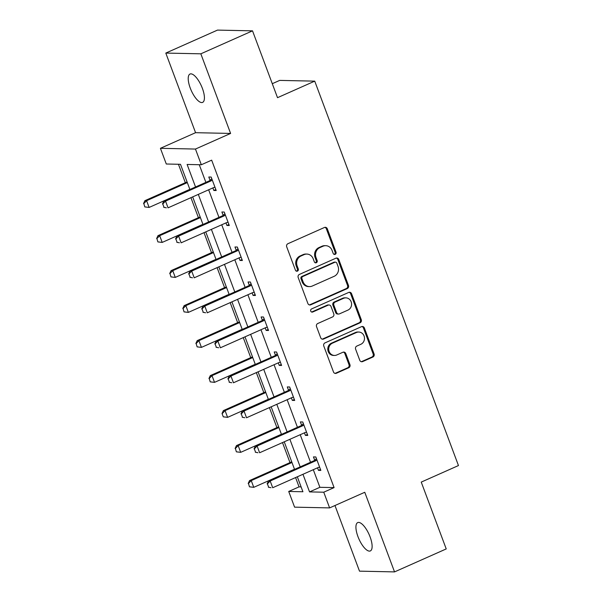 <?xml version="1.0" encoding="UTF-8"?>
<svg xmlns="http://www.w3.org/2000/svg" width="602" height="602" viewBox="0 0 602 602"><rect width="100%" height="100%" fill="white"/><g stroke="black" fill="none" stroke-linecap="round" stroke-linejoin="round"><path stroke-width="0.9" d="M335.194 254.345A1.663 1.535 91.2 0 0 336.036 252.17L327.292 228.783A2.378 2.19 91.2 0 0 324.44 227.481L287.906 243.72A2.378 2.19 91.2 0 0 286.702 246.82L295.447 270.208A1.663 1.535 91.2 0 0 297.441 271.118A1.663 1.535 91.2 0 0 298.291 268.951L297.155 265.918A7.615 7.006 91.2 0 1 301.015 255.993L304.063 254.638A7.615 7.006 91.2 0 1 306.854 254.074A7.615 7.006 91.2 0 1 313.19 258.8L314.319 261.825A1.663 1.535 91.2 0 0 316.321 262.735A1.663 1.535 91.2 0 0 317.164 260.561L316.027 257.536A7.615 7.006 91.2 0 1 319.888 247.603L322.935 246.248A7.615 7.006 91.2 0 1 325.735 245.684A7.615 7.006 91.2 0 1 332.063 250.409L333.192 253.434A1.663 1.535 91.2 0 0 335.194 254.345M334.11 254.375A1.663 1.535 91.2 0 0 335.088 252.155L326.344 228.76A2.378 2.19 91.2 0 0 324.839 227.353M296.357 271.156A1.663 1.535 91.2 0 0 297.343 268.928L296.207 265.903L297.155 265.918M315.237 262.765A1.663 1.535 91.2 0 0 316.216 260.538L315.087 257.513L316.027 257.536M370.087 536.894A15.509 5.561 -114 0 0 357.723 522.589A15.509 5.561 -114 0 0 357.964 536.638A15.509 5.561 -114 0 0 370.32 550.943A15.509 5.561 -114 0 0 370.087 536.894M202.377 88.336A15.509 5.561 -114 0 0 190.014 74.031A15.509 5.561 -114 0 0 190.255 88.08A15.509 5.561 -114 0 0 202.618 102.385A15.509 5.561 -114 0 0 202.377 88.336M359.778 360.289A2.378 2.19 91.2 0 0 362.63 361.591L372.879 357.039A2.378 2.19 91.2 0 0 374.083 353.938L364.368 327.955A2.378 2.19 91.2 0 0 361.516 326.66L324.99 342.892A2.378 2.19 91.2 0 0 323.778 345.992L333.493 371.976A2.378 2.19 91.2 0 0 336.345 373.27L348.724 367.769A2.378 2.19 91.2 0 0 349.935 364.669L345.774 353.547A2.378 2.19 91.2 0 0 342.922 352.253L336.781 354.977A6.366 5.854 91.2 0 1 334.449 355.451A6.366 5.854 91.2 0 1 328.82 350.259A6.366 5.854 91.2 0 1 332.379 343.2L356.429 332.515A6.366 5.854 91.2 0 1 358.769 332.041A6.366 5.854 91.2 0 1 364.398 337.233A6.366 5.854 91.2 0 1 360.831 344.291L356.828 346.075A2.378 2.19 91.2 0 0 355.616 349.175L359.778 360.289M313.303 469.695L319.888 487.304L334.087 487.605L323.748 492.203L329.618 507.9L294.589 507.155L288.719 491.458L302.919 491.759L297.328 476.792M252.524 30.845L200.835 53.819L165.798 53.074L217.495 30.1L252.524 30.845L277.514 97.682L314.733 81.142L458.461 465.557L421.242 482.097L446.225 548.926L394.536 571.9L364.767 492.278L329.618 507.9M165.798 53.074L195.567 132.688L230.604 133.433L200.835 53.819M230.604 133.433L195.454 149.055L201.324 164.752L187.117 164.451L195.545 186.981M334.087 487.605L211.663 160.162L201.324 164.752M347.279 288.576A2.378 2.19 91.2 0 0 348.483 285.468L338.775 259.492A2.378 2.19 91.2 0 0 335.924 258.19L299.39 274.429A2.378 2.19 91.2 0 0 298.186 277.53L307.893 303.506A2.378 2.19 91.2 0 0 310.745 304.808L347.279 288.576L346.331 288.554A2.378 2.19 91.2 0 0 347.542 285.453L337.827 259.47A2.378 2.19 91.2 0 0 336.322 258.062M351.576 293.723L361.283 319.7A2.378 2.19 91.2 0 1 360.079 322.807L323.545 339.039A2.378 2.19 91.2 0 1 320.693 337.737L316.539 326.623A2.378 2.19 91.2 0 1 317.743 323.522L332.56 316.938A2.378 2.19 91.2 0 0 333.764 313.83L331.01 306.456A2.378 2.19 91.2 0 0 328.158 305.161L312.731 312.009A1.663 1.535 91.2 0 1 310.647 310.775A1.663 1.535 91.2 0 1 311.58 308.931L348.724 292.429A2.378 2.19 91.2 0 1 351.576 293.723L350.627 293.708L360.335 319.685L361.283 319.7M334.968 505.522L359.507 571.155L394.536 571.9M314.733 81.142L279.697 80.397L272.285 83.693M199.27 164.707L205.884 182.383M208.653 189.796L218.962 217.375M221.732 224.779L232.041 252.358M234.81 259.771L245.127 287.35M247.896 294.754L258.205 322.333M260.975 329.745L271.284 357.325M274.06 364.729L284.37 392.308M287.139 399.72L297.448 427.3M300.217 434.704L310.534 462.283M212.882 187.914L213.83 190.465L216.201 190.518L211.167 177.056L208.804 177.011L210.045 180.344M225.961 222.906L226.916 225.457L229.279 225.502L224.253 212.047L221.882 211.994L223.131 215.328M239.039 257.889L239.995 260.44L242.365 260.493L237.331 247.031L234.968 246.986L236.21 250.319M252.125 292.881L253.081 295.431L255.444 295.477L250.409 282.022L248.047 281.969L249.296 285.303M265.204 327.864L266.159 330.415L268.522 330.468L263.495 317.006L261.125 316.961L262.374 320.294M278.29 362.855L279.238 365.406L281.608 365.452L276.574 351.997L274.211 351.944L275.453 355.278M291.368 397.839L292.324 400.39L294.687 400.443L289.66 386.981L287.289 386.935L288.539 390.269M304.446 432.83L305.402 435.381L307.772 435.427L302.738 421.972L300.368 421.919L301.617 425.253M317.532 467.814L318.481 470.365L320.851 470.418L315.817 456.956L313.454 456.91L314.695 460.244M178.44 164.271L185.333 182.699M190.932 197.667L198.412 217.683M204.01 232.658L211.498 252.674M217.096 267.642L224.576 287.658M230.175 302.633L237.655 322.649M243.253 337.617L250.741 357.633M256.339 372.608L263.819 392.624M269.418 407.592L276.905 427.608M282.496 442.583L289.983 462.599M295.582 477.567L299.059 486.86L301.105 486.905M299.059 486.86L288.719 491.458M189.901 189.487L180.495 164.308L166.287 164.007L160.418 148.31L195.454 149.055M195.567 132.688L160.418 148.31M302.964 474.286L309.548 491.902L323.748 492.203M198.314 194.386L208.623 221.965M211.392 229.377L221.702 256.956M224.478 264.361L234.788 291.94M237.557 299.352L247.866 326.931M250.635 334.336L260.952 361.915M263.721 369.327L274.03 396.906M276.8 404.311L287.109 431.89M289.878 439.302L300.195 466.881M294.551 469.387L284.242 441.808M281.473 434.396L271.163 406.817M268.394 399.412L258.077 371.833M255.308 364.421L244.999 336.842M242.23 329.437L231.92 301.858M229.151 294.446L218.835 266.867M216.065 259.462L205.756 231.883M202.987 224.471L192.678 196.892M319.888 487.304L309.548 491.902M213.83 190.465L215.847 189.57M226.916 225.457L228.926 224.561M239.995 260.44L242.012 259.545M253.081 295.431L255.09 294.536M266.159 330.415L268.176 329.52M279.238 365.406L281.254 364.511M292.324 400.39L294.333 399.495M305.402 435.381L307.419 434.486M318.481 470.365L320.497 469.47M325.735 245.684L324.787 245.661A7.615 7.006 91.2 0 0 321.987 246.233L322.935 246.248M315.087 257.513A7.615 7.006 91.2 0 1 318.947 247.58L321.987 246.233M306.854 254.074L305.906 254.052A7.615 7.006 91.2 0 0 303.115 254.616L304.063 254.638M296.207 265.903A7.615 7.006 91.2 0 1 300.067 255.97L303.115 254.616M309.405 304.921A2.378 2.19 91.2 0 0 309.804 304.785L346.331 288.554M336.834 263.179A1.663 1.535 91.2 0 0 334.84 262.269L302.776 276.514A1.663 1.535 91.2 0 0 301.933 278.688L303.122 281.879A7.615 7.006 91.2 0 0 309.458 286.605A7.615 7.006 91.2 0 0 312.25 286.04L334.17 276.303A7.615 7.006 91.2 0 0 338.031 266.37L336.834 263.179M335.449 262.141L334.509 262.126A1.663 1.535 91.2 0 0 333.892 262.246L334.84 262.269M309.458 286.605L308.51 286.59A7.615 7.006 91.2 0 1 302.174 281.864L300.985 278.666A1.663 1.535 91.2 0 1 301.828 276.499L333.892 262.246M322.198 339.152A2.378 2.19 91.2 0 0 322.604 339.016L359.131 322.785A2.378 2.19 91.2 0 0 360.335 319.685M329.031 304.981L328.082 304.958A2.378 2.19 91.2 0 0 327.21 305.139L311.783 311.994L312.731 312.009M347.933 310.105A6.366 5.854 91.2 0 0 351.493 303.047A6.366 5.854 91.2 0 0 345.864 297.855A6.366 5.854 91.2 0 0 343.531 298.329L335.058 302.091A2.378 2.19 91.2 0 0 333.854 305.191L336.608 312.566A2.378 2.19 91.2 0 0 339.46 313.868L347.933 310.105M345.864 297.855L344.923 297.832A6.366 5.854 91.2 0 0 342.583 298.306L343.531 298.329M338.587 314.048L337.639 314.026A2.378 2.19 91.2 0 1 335.66 312.551L332.906 305.176A2.378 2.19 91.2 0 1 334.11 302.069L342.583 298.306M350.627 293.708A2.378 2.19 91.2 0 0 349.122 292.294M358.769 332.041L357.821 332.018A6.366 5.854 91.2 0 0 355.481 332.492L356.429 332.515M334.449 355.451L333.5 355.436A6.366 5.854 91.2 0 1 327.872 350.236A6.366 5.854 91.2 0 1 331.431 343.178L355.481 332.492M334.998 373.383A2.378 2.19 91.2 0 0 335.397 373.255L347.783 367.747A2.378 2.19 91.2 0 0 348.987 364.646L344.833 353.532A2.378 2.19 91.2 0 0 343.321 352.117M361.283 361.704A2.378 2.19 91.2 0 0 361.682 361.576L371.931 357.016A2.378 2.19 91.2 0 0 373.135 353.916L363.427 327.94A2.378 2.19 91.2 0 0 361.915 326.525M187.079 181.924L144.894 200.669L146.595 200.707L149.115 207.434L189.848 189.329M145.082 206.93L149.115 207.434L144.804 206.922L143.825 203.566L144.804 206.922M187.335 182.602L146.595 200.707L143.825 203.566M143.539 203.559L144.894 200.669M162.766 203.973L164.022 207.336L162.766 203.973L165.535 201.106L163.827 201.068L209.315 180.856A2.423 2.227 91.2 0 0 209.902 180.472L211.806 178.756M215.027 187.38L214.199 187.448A2.423 2.227 91.2 0 0 213.537 187.621L168.048 207.833L165.535 201.106L211.024 180.893A2.423 2.227 91.2 0 0 211.611 180.51L212.243 179.93M164.022 207.336L166.348 207.803L163.736 207.329M163.827 201.068L162.48 203.965M200.157 216.908L157.972 235.653L159.68 235.691L162.194 242.418L202.927 224.32M158.168 241.921L162.194 242.418L157.882 241.914L156.911 238.558L157.882 241.914M200.413 217.593L159.68 235.691L156.911 238.558M156.625 238.55L157.972 235.653M213.236 251.899L171.051 270.644L172.759 270.682L175.272 277.409L216.013 259.304M171.246 276.905L175.272 277.409L170.96 276.897L169.99 273.541L170.96 276.897M213.492 252.577L172.759 270.682L169.99 273.541M169.704 273.534L171.051 270.644M175.844 238.956L177.101 242.32L175.844 238.956L178.613 236.097L176.913 236.059L222.394 215.847A2.423 2.227 91.2 0 0 222.988 215.463L224.885 213.74M228.105 222.364L227.285 222.439A2.423 2.227 91.2 0 0 226.615 222.612L181.127 242.824L178.613 236.097L224.102 215.885A2.423 2.227 91.2 0 0 224.689 215.501L225.329 214.922M177.101 242.32L179.426 242.787L176.815 242.313M176.913 236.059L175.558 238.949M188.923 273.948L190.187 277.311L188.923 273.948L191.692 271.081L189.991 271.043L235.48 250.831A2.423 2.227 91.2 0 0 236.067 250.447L237.963 248.731M241.191 257.355L240.364 257.423A2.423 2.227 91.2 0 0 239.701 257.596L194.213 277.808L191.692 271.081L237.18 250.868A2.423 2.227 91.2 0 0 237.767 250.485L238.407 249.905M190.187 277.311L192.505 277.778L189.901 277.304M189.991 271.043L188.644 273.94M226.322 286.883L184.137 305.628L185.837 305.665L188.358 312.393L229.091 294.295M184.325 311.896L188.358 312.393L184.046 311.889L183.068 308.533L184.046 311.889M226.578 287.568L185.837 305.665L183.068 308.533M182.79 308.525L184.137 305.628M239.4 321.874L197.215 340.619L198.923 340.657L201.437 347.384L242.17 329.279M197.411 346.88L201.437 347.384L197.125 346.872L196.154 343.516L197.125 346.872M239.656 322.552L198.923 340.657L196.154 343.516M195.868 343.509L197.215 340.619M252.486 356.858L210.301 375.603L212.002 375.64L214.515 382.368L255.256 364.27M210.489 381.871L214.515 382.368L210.211 381.864L209.233 378.507L210.211 381.864M252.735 357.543L212.002 375.64L209.233 378.507M208.947 378.5L210.301 375.603M202.009 308.931L203.265 312.295L202.009 308.931L204.778 306.072L203.07 306.034L248.558 285.822A2.423 2.227 91.2 0 0 249.145 285.438L251.049 283.715M254.27 292.339L253.45 292.414A2.423 2.227 91.2 0 0 252.78 292.587L207.291 312.799L204.778 306.072L250.266 285.86A2.423 2.227 91.2 0 0 250.853 285.476L251.485 284.897M203.265 312.295L205.591 312.762L202.979 312.287M203.07 306.034L201.723 308.924M215.087 343.923L216.344 347.286L215.087 343.923L217.856 341.056L216.156 341.025L261.644 320.806A2.423 2.227 91.2 0 0 262.231 320.422L264.127 318.706M267.356 327.33L266.528 327.398A2.423 2.227 91.2 0 0 265.858 327.571L220.377 347.783L217.856 341.056L263.345 320.843A2.423 2.227 91.2 0 0 263.932 320.46L264.571 319.88M216.344 347.286L218.669 347.753L216.065 347.279M216.156 341.025L214.801 343.915M228.173 378.906L229.43 382.27L228.173 378.906L230.942 376.047L229.234 376.009L274.723 355.797A2.423 2.227 91.2 0 0 275.31 355.413L277.206 353.69M280.434 362.314L279.606 362.389A2.423 2.227 91.2 0 0 278.944 362.562L233.456 382.774L230.942 376.047L276.423 355.835A2.423 2.227 91.2 0 0 277.01 355.451L277.65 354.871M229.43 382.27L231.747 382.737L229.144 382.262M229.234 376.009L227.887 378.899M241.251 413.898L242.508 417.261L241.251 413.898L244.021 411.031L242.313 411L287.801 390.781A2.423 2.227 91.2 0 0 288.388 390.397L290.292 388.681M293.513 397.305L292.692 397.373A2.423 2.227 91.2 0 0 292.023 397.546L246.534 417.758L244.021 411.031L289.509 390.818A2.423 2.227 91.2 0 0 290.096 390.435L290.728 389.855M242.508 417.261L244.833 417.728L242.222 417.254M242.313 411L240.966 413.89M265.565 391.849L223.38 410.594L225.08 410.632L227.601 417.359L268.334 399.254M223.575 416.855L227.601 417.359L223.289 416.847L222.033 413.484L223.289 416.847M265.821 392.527L225.08 410.632L222.311 413.491M222.033 413.484L223.38 410.594M278.643 426.833L236.458 445.578L238.166 445.615L240.68 452.343L281.412 434.245M236.654 451.846L240.68 452.343L236.368 451.839L235.397 448.482L236.368 451.839M278.899 427.518L238.166 445.615L235.397 448.482M235.111 448.475L236.458 445.578M254.33 448.881L255.594 452.245L254.33 448.881L257.099 446.022L255.398 445.984L300.887 425.772A2.423 2.227 91.2 0 0 301.474 425.388L303.37 423.665M306.599 432.289L305.771 432.364A2.423 2.227 91.2 0 0 305.109 432.537L259.62 452.749L257.099 446.022L302.588 425.81A2.423 2.227 91.2 0 0 303.175 425.426L303.814 424.846M255.594 452.245L257.912 452.712L255.308 452.237M255.398 445.984L254.052 448.874M291.729 461.824L249.544 480.569L251.245 480.607L253.766 487.334L294.498 469.229M249.732 486.83L253.766 487.334L249.454 486.822L248.475 483.466L249.454 486.822M291.985 462.502L251.245 480.607L248.475 483.466M248.19 483.459L249.544 480.569M267.416 483.873L268.673 487.236L267.416 483.873L270.185 481.006L268.477 480.975L313.966 460.756A2.423 2.227 91.2 0 0 314.553 460.372L316.456 458.656M319.677 467.28L318.849 467.348A2.423 2.227 91.2 0 0 318.187 467.521L272.698 487.733L270.185 481.006L315.674 460.793A2.423 2.227 91.2 0 0 316.261 460.41L316.893 459.83M268.673 487.236L270.998 487.703L268.387 487.229M268.477 480.975L267.13 483.865M335.088 252.155L336.036 252.17M297.343 268.928L298.291 268.951M316.216 260.538L317.164 260.561M318.947 247.58L319.888 247.603M300.067 255.97L301.015 255.993M326.344 228.76L327.292 228.783M309.804 304.785L310.745 304.808M337.827 259.47L338.775 259.492M347.542 285.453L348.483 285.468M301.828 276.499L302.776 276.514M300.985 278.666L301.933 278.688M302.174 281.864L303.122 281.879M359.131 322.785L360.079 322.807M322.604 339.016L323.545 339.039M327.21 305.139L328.158 305.161M334.11 302.069L335.058 302.091M332.906 305.176L333.854 305.191M335.66 312.551L336.608 312.566M331.431 343.178L332.379 343.2M344.833 353.532L345.774 353.547M348.987 364.646L349.935 364.669M347.783 367.747L348.724 367.769M335.397 373.255L336.345 373.27M363.427 327.94L364.368 327.955M373.135 353.916L374.083 353.938M371.931 357.016L372.879 357.039M361.682 361.576L362.63 361.591M211.611 180.51L209.902 180.472M211.024 180.893L209.315 180.856M224.689 215.501L222.988 215.463M224.102 215.885L222.394 215.847M237.767 250.485L236.067 250.447M237.18 250.868L235.48 250.831M250.853 285.476L249.145 285.438M250.266 285.86L248.558 285.822M263.932 320.46L262.231 320.422M263.345 320.843L261.644 320.806M277.01 355.451L275.31 355.413M276.423 355.835L274.723 355.797M290.096 390.435L288.388 390.397M289.509 390.818L287.801 390.781M303.175 425.426L301.474 425.388M302.588 425.81L300.887 425.772M316.261 460.41L314.553 460.372M315.674 460.793L313.966 460.756"/></g></svg>
